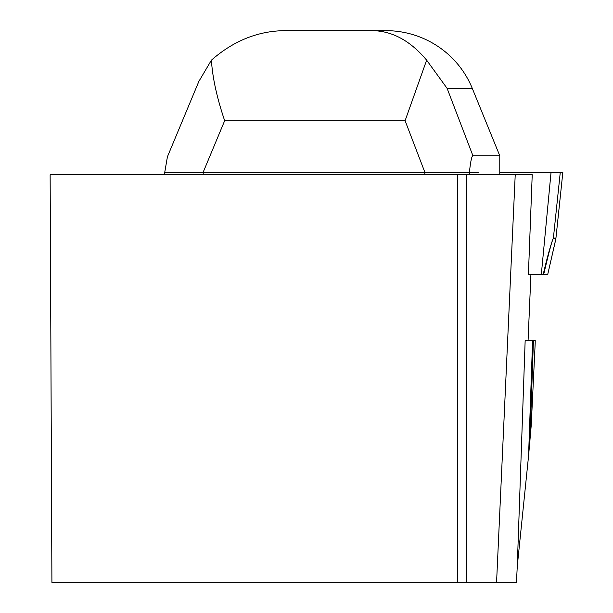 <?xml version="1.0" encoding="UTF-8"?>
<svg xmlns="http://www.w3.org/2000/svg" width="613" height="613" viewBox="0 0 613 613"><rect width="100%" height="100%" fill="white"/><g stroke="black" fill="none" stroke-linecap="round" stroke-linejoin="round"><path stroke-width="0.92" d="M466.769 174.728L50.136 174.728L51.913 582.35L496.568 582.35L515.226 174.728L466.769 174.728L466.769 582.35M555.685 239.652L547.662 274.708L528.398 274.708L532.222 174.728L515.226 174.728M530.904 274.708L528.069 340.598M533.425 340.598L535.241 340.598L535.172 343.571L531.218 425.46L528.559 456.011L532.59 340.598L533.425 340.598L529.778 445.099M496.568 582.35L516.445 582.35L517.28 566.09L528.559 456.011M517.28 566.09L525.157 340.598L532.59 340.598M457.758 174.728L457.758 582.35M203.202 174.728L203.202 172.161L424.809 172.161L405.101 120.7L426.64 60.158C409.683 39.945 390.688 30.106 369.677 30.65L288.432 30.65C260.15 30.106 234.48 39.945 211.424 60.158C212.458 77.468 216.872 97.651 224.672 120.7L203.202 172.161L164.774 172.161L164.774 174.728M164.774 172.161L167.41 156.813L199.125 80.778M499.771 174.728L499.771 155.756L472.922 155.756C471.757 155.878 470.592 161.349 469.42 172.161L469.42 174.728M369.677 30.65L385.868 30.65A93.199 92.295 180 0 1 472.278 88.372L499.771 155.756M377.501 30.65L329.066 30.65M211.424 60.158L198.88 81.376M469.42 172.161L424.809 172.161L424.809 174.728M472.278 88.372L447.115 88.372L426.64 60.158M551.064 172.161L499.771 172.161L562.864 172.161L551.064 172.161L541.294 274.708M562.864 172.161L555.861 238.848L562.864 172.161M547.662 274.708L555.738 239.568A6.153 6.038 -174 0 0 555.861 238.848L555.73 239.599M543.133 274.708C547.133 257.575 550.551 245.346 553.393 238.02L560.29 172.161M555.861 238.779A6.153 4.988 -175 0 1 555.746 239.392L555.715 238.633L553.301 238.633C552.474 238.886 549.24 250.916 543.608 274.708M478.492 172.161L424.809 172.161M405.101 120.7L224.672 120.7M447.115 88.372L472.922 155.756M553.301 238.633A6.153 6.13 90 0 0 553.393 238.02L555.815 238.02A6.153 6.13 90 0 1 555.715 238.633"/></g></svg>
